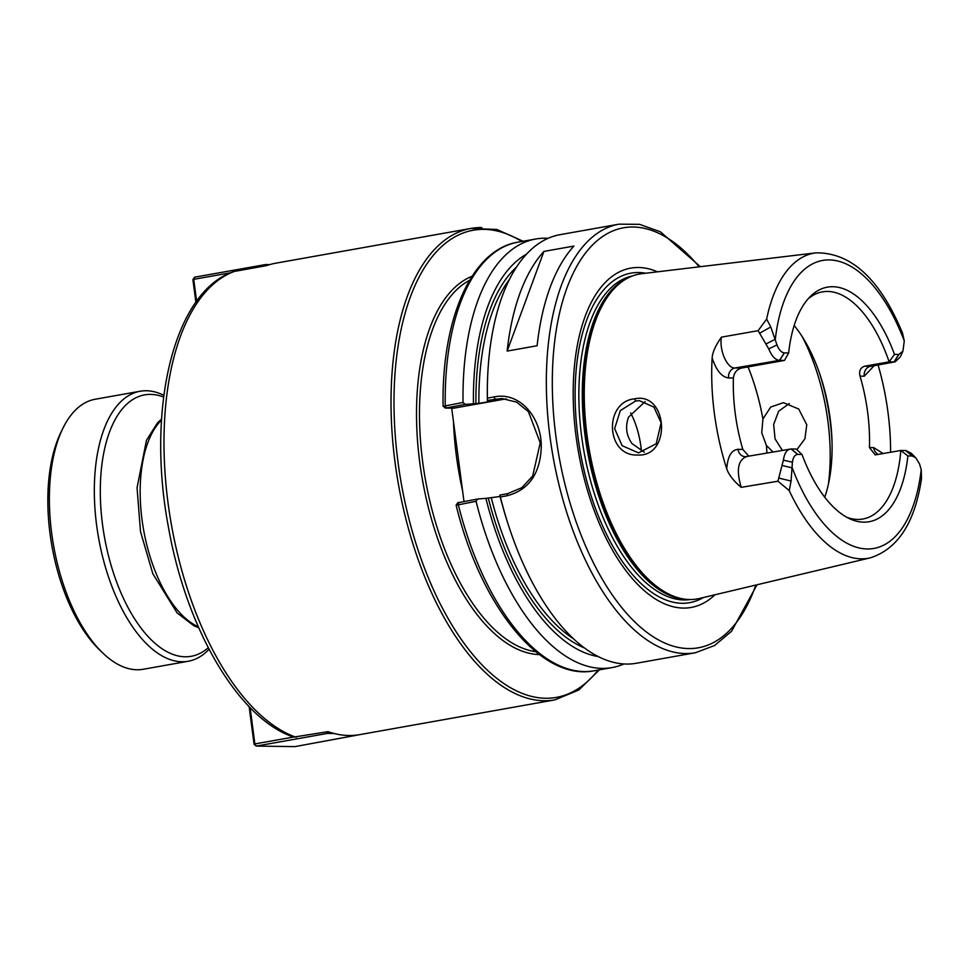<?xml version="1.0" encoding="UTF-8"?>
<svg xmlns="http://www.w3.org/2000/svg" width="970" height="970" viewBox="0 0 970 970"><rect width="100%" height="100%" fill="white"/><g stroke="black" fill="none" stroke-linecap="round" stroke-linejoin="round"><path stroke-width="1.45" d="M463.987 501.454L451.705 408.164M523.121 241.251L496.773 229.453L470.983 228.423L275.795 263.185A239.432 116.279 79.9 0 0 266.677 265.598L234.037 271.491C173.557 291.194 146.13 408.831 168.368 526.819C186.24 628.79 238.438 718.855 293.692 737.103L328.03 731.647A239.432 116.279 79.9 0 0 348.921 735.502A239.432 116.279 79.9 0 0 359.749 734.629L554.937 699.867A239.432 116.279 -100.1 0 1 544.109 700.74A239.432 116.279 -100.1 0 1 396.645 473.542A239.432 116.279 -100.1 0 1 470.983 228.423A239.432 116.279 -100.1 0 1 481.811 227.55M507.152 351.079A217.656 105.718 -100.1 0 1 543.94 251.412L573.913 246.077A217.656 105.718 79.9 0 0 537.113 345.744L507.152 351.079L543.94 251.412M883.209 453.596L873.655 447.619A8.706 7.578 -89.2 0 0 878.48 454.445M873.655 447.619L869.435 447.558L875.231 454.906L900.815 450.468A115.357 56.03 -100.1 0 1 862.863 519.011A115.357 56.03 -100.1 0 1 857.65 519.435A115.357 56.03 -100.1 0 1 846.907 517.337M878.092 364.987A156.716 76.109 -100.1 0 1 890.605 452.287M869.435 447.558A115.357 56.03 79.9 0 0 860.038 376.154L864.246 376.202A8.706 7.578 90.8 0 1 870.611 366.272L864.791 366.187C860.402 367.618 858.826 370.94 860.038 376.154M871.242 366.236L895.128 361.834L900.257 357.008L902.949 351.079L898.875 354.462L894.498 354.402L889.138 361.846L894.158 361.919L898.875 354.462M748.791 456.155L742.826 449.413L738 449.34A8.706 7.578 -89.2 0 0 745.372 456.712M738 449.34C731.392 449.959 727.645 456.482 726.76 468.91C728.87 474.912 733.696 481.059 741.213 487.352C736.109 470.232 737.915 459.986 746.621 456.615M726.748 468.91A157.807 76.642 -100.1 0 1 712.15 357.991C716.321 370.491 721.801 377.148 728.603 377.936L733.417 377.997A115.357 56.03 79.9 0 0 742.826 449.413M728.603 377.936A8.706 7.578 90.8 0 1 734.957 367.994C727.16 368.624 719.025 350.109 721.438 337.148C715.557 345.478 712.465 352.425 712.15 357.991M733.417 377.997C734.011 372.82 736.666 369.521 741.395 368.091L734.957 367.994L779.456 360.343L784.475 360.416L788.659 352.959A119.128 57.86 -100.1 0 1 810.205 296.602A119.128 57.86 -100.1 0 1 894.498 354.402M797.643 454.421L791.12 448.964C787.058 449.195 784.475 452.929 783.384 460.144L777.952 481.205L789.228 490.614L791.071 481.071L792.417 462.229C793.12 457.294 794.866 454.7 797.643 454.421L802.02 454.469L796.14 449.025L791.12 448.964L745.421 456.712M778.607 478.016L791.071 481.071M741.213 487.352L777.952 481.205M907.871 455.924L912.236 455.985L915.874 457.888L911.291 453.293L905.834 450.541L900.815 450.468L907.871 455.924A119.128 57.86 -100.1 0 1 849.769 518.78A119.128 57.86 -100.1 0 1 802.02 454.469M915.874 457.888L919.548 463.975L921.221 469.674L921.5 478.598M788.659 352.959L784.281 352.886C781.42 352.546 778.983 349.879 776.97 344.908L770.774 326.963L766.652 319.069A154.957 75.26 -100.1 0 1 816.049 252.843C851.369 252.539 880.214 279.336 902.561 333.219L904.27 340.979L902.949 351.079M864.791 366.187L889.138 361.846A115.357 56.03 -100.1 0 0 822.414 291.873A115.357 56.03 -100.1 0 0 808.022 298.954M766.652 319.069L758.128 330.685L768.749 348.909C771.744 356.196 775.309 360.003 779.456 360.343L784.281 352.886M770.774 326.963L759.546 333.268M758.128 330.685L721.438 337.148M789.228 490.614A154.957 75.26 -100.1 0 0 861.299 558.829A154.957 75.26 -100.1 0 0 870.357 557.835L699.394 598.478A164.997 80.134 -100.1 0 1 689.755 599.533A164.997 80.134 -100.1 0 1 685.147 599.205A164.997 80.134 -100.1 0 1 589.396 450.541A164.997 80.134 -100.1 0 1 627.942 277.953A164.997 80.134 -100.1 0 1 641.57 273.722L816.049 252.843M634.635 398.815C603.534 401.835 605.704 456.567 637.702 455.027C671.895 456.991 667.857 391.553 634.635 398.815L635.714 400.962L639.46 400.683L653.938 407.133L661.116 422.774L656.217 443.763L638.527 452.893L622.134 445.691L614.653 428.631L620.291 410.601L635.714 400.962M784.475 360.416L741.395 368.091M794.163 325.496A115.357 56.03 -100.1 0 1 820.923 377.451A115.357 56.03 -100.1 0 1 831.933 439.216A115.357 56.03 -100.1 0 1 824.742 497.21M619.042 224.167A217.656 105.718 -100.1 0 0 551.457 447A217.656 105.718 -100.1 0 0 685.511 653.55A217.656 105.718 -100.1 0 0 695.357 652.749L636.332 663.262A217.656 105.718 -100.1 0 1 626.499 664.062A217.656 105.718 -100.1 0 1 508.401 525.073A217.656 105.718 -100.1 0 1 500.374 496.955L506.946 495.791C527.935 490.335 539.344 474.985 541.151 449.728C543.054 419.161 520.514 391.104 493.936 396.96L487.364 398.124A217.656 105.718 -100.1 0 1 560.017 234.679L619.042 224.167L639.569 224.337L660.412 231.806L700.376 266.689M493.936 396.96L495.039 399.058L504.206 399.191L453.633 408.2L445.594 408.079L465.2 404.381L478.889 403.423L489.195 401.592L489.971 401.24L487.498 401.204L487.425 400.416L501.854 398.524L516.646 402.138L528.395 411.607L540.241 442.866L532.7 475.979L521.824 487.704L507.504 493.706L499.877 495.064L500.374 496.955M499.877 495.064L499.95 495.84A207.313 100.686 -100.1 0 0 507.528 522.369L508.401 525.073M456.118 505.103L457.743 502.654M456.482 505.2L476.052 501.284L477.652 499.016L458.046 502.727M645.147 401.58L628.524 417.149C625.116 426.715 626.28 435.53 632.003 443.593L644.335 452.178M789.265 403.556L778.655 411.231L773.672 424.399L775.054 438.876L782.39 450.383M773.005 451.996L766.397 445.436L761.741 432.79L762.917 418.991L770.713 407.048L783.433 402.659L798.71 409.025L806.761 424.775L804.93 438.743L796.855 449.692M487.364 398.124L487.425 400.416M465.2 404.381L463.029 402.453A217.656 105.718 -100.1 0 1 535.683 239.02A217.656 105.718 -100.1 0 1 548.111 238.317M473.445 403.702A207.313 100.686 -100.1 0 1 526.552 254.128M463.029 402.453L443.46 406.26M445.291 408.043L443.096 406.2C441.483 319.191 471.42 249.678 517.883 242.185L517.883 242.185A217.656 105.718 -100.1 0 0 445.23 405.63L446.333 407.739L445.594 408.079M623.904 663.965A217.656 105.718 -100.1 0 1 612.009 667.59A217.656 105.718 -100.1 0 1 476.052 501.284M598.211 656.569A207.313 100.686 -100.1 0 1 485.897 498.35L477.652 499.016M504.206 399.191A47.882 41.674 90.8 0 1 506.316 398.876M489.195 401.228A200.244 97.255 -100.1 0 0 489.195 401.592L489.971 401.24M500.12 496.494L485.897 498.35M630.645 412.905A54.417 26.432 -100.1 0 1 641.412 451.086M714.975 594.768A172.333 83.699 -100.1 0 1 683.365 608.081A172.333 83.699 -100.1 0 1 576.095 436.633A172.333 83.699 -100.1 0 1 638.527 267.502A172.333 83.699 -100.1 0 1 657.466 271.818M196.607 301.27L193.721 279.336L192.909 279.687L194.509 277.202L193.721 279.336L230.799 272.74M265.186 265.865L265.683 264.531L266.883 265.537M269.818 264.58L265.683 264.531L194.509 277.202M192.909 279.687L195.891 302.264M363.726 733.914L294.928 746.621L256.238 746.088L254.079 744.269L254.88 743.929L256.238 746.088L327.411 733.417L326.478 731.926M328.454 731.792L327.411 733.417L334.201 733.514M293.51 737.042L254.88 743.929L250.102 707.603M249.12 706.596L254.079 744.269M209.059 649.257A137.122 66.603 -100.1 0 1 188.204 661.261L143.245 669.264A137.122 66.603 -100.1 0 1 137.049 669.761A137.122 66.603 -100.1 0 1 102.772 652.992L99.546 649.9A132.769 64.481 -100.1 0 1 60.831 432.523L62.795 428.497A137.122 66.603 -100.1 0 1 95.169 399.252L140.129 391.249A137.122 66.603 -100.1 0 1 146.325 390.752A137.122 66.603 -100.1 0 1 163.833 395.324M102.772 652.992A137.122 66.603 -100.1 0 1 62.795 428.497M208.259 647.717A132.769 64.481 -100.1 0 1 185.185 656.787A132.769 64.481 -100.1 0 1 102.541 524.685A132.769 64.481 -100.1 0 1 150.641 394.39A132.769 64.481 -100.1 0 1 163.615 397.045M188.204 661.261A137.122 66.603 -100.1 0 1 182.008 661.758A137.122 66.603 -100.1 0 1 97.546 531.633A137.122 66.603 -100.1 0 1 140.129 391.249M453.475 421.562A190.884 92.708 79.9 0 0 462.593 490.856M535.743 651.682A190.884 92.708 -100.1 0 1 425.43 479.738A190.884 92.708 -100.1 0 1 469.613 280.281M296.189 737.309A239.432 116.279 -100.1 0 1 168.04 502.957A239.432 116.279 -100.1 0 1 234.825 271.273M539.453 654.58A193.066 93.763 -100.1 0 1 422.52 480.247A193.066 93.763 -100.1 0 1 472.087 276.268M598.126 670.064A237.25 115.224 -100.1 0 1 409.352 520.526A237.25 115.224 -100.1 0 1 483.969 229.369A237.25 115.224 -100.1 0 1 521.812 241.481M198.316 626.826A110.568 53.702 -100.1 0 1 143.608 529.911A110.568 53.702 -100.1 0 1 161.505 420.083M864.246 376.202L874.14 365.714M921.221 469.674A146.264 71.028 -100.1 0 1 867.289 548.971A146.264 71.028 -100.1 0 1 792.247 467.904L782.111 465.467M783.384 460.144L792.417 462.229M791.302 448.964L797.776 454.421M912.115 455.985L905.64 450.529M905.834 450.541L912.236 455.985M893.976 361.919L898.741 354.462M784.415 352.898L779.637 360.343M776.97 344.908L768.749 348.909M766.106 343.926L775.309 339.209A146.264 71.028 -100.1 0 1 829.229 259.911A146.264 71.028 -100.1 0 1 904.27 340.979M612.009 667.59L594.198 670.767A217.656 105.718 -100.1 0 1 458.24 504.461L458.798 502.375M748.064 366.902A137.122 66.603 -100.1 0 1 762.917 418.991M802.117 336.493A137.122 66.603 -100.1 0 1 827.883 421.016A137.122 66.603 -100.1 0 1 828.404 484.139M766.397 445.436A137.122 66.603 -100.1 0 1 766.918 453.038M507.504 493.706L506.946 495.791M573.488 638.769A200.244 97.255 -100.1 0 1 491.353 498.059M584.364 647.911A202.427 98.309 -100.1 0 1 488.383 498.374M820.123 375.002A134.951 65.536 -100.1 0 1 830.053 420.422A134.951 65.536 -100.1 0 1 832.018 441.786M685.147 599.205L683.389 598.987A164.463 79.879 -100.1 0 1 587.941 450.795A164.463 79.879 -100.1 0 1 626.365 278.766L627.942 277.953M685.572 599.266A164.379 79.831 -100.1 0 1 587.408 450.892A164.379 79.831 -100.1 0 1 628.317 277.76M690.167 599.533A164.379 79.831 -100.1 0 1 683.947 599.933A164.379 79.831 -100.1 0 1 582.909 445.206A164.379 79.831 -100.1 0 1 632.537 275.916M703.408 597.52A167.349 81.274 -100.1 0 1 682.116 603.279A167.349 81.274 -100.1 0 1 577.938 436.767A167.349 81.274 -100.1 0 1 638.563 272.534A167.349 81.274 -100.1 0 1 645.668 273.225M755.836 585.055A213.303 103.596 -100.1 0 1 575.149 518.962A213.303 103.596 -100.1 0 1 633.192 227.016A213.303 103.596 -100.1 0 1 699.176 266.823M478.889 403.423A200.244 97.255 -100.1 0 1 509.492 279.36M475.918 403.738A202.427 98.309 -100.1 0 1 516.549 267.029M459.489 469.104L459.61 469.868M456.021 442.829L455.948 442.017M554.937 699.867L578.787 689.997L599.436 669.834M198.741 627.784L193.794 625.674L177.158 612.967L152.848 573.791L140.517 531.669L137.049 487.764L146.482 440.271L157.479 422.896L161.566 419.028M895.128 361.834L871.533 366.199M870.357 557.835C897.917 548.947 914.965 522.539 921.5 478.61M594.198 670.767C540.993 681.668 480.526 605.983 456.106 505.103M535.683 239.02L517.883 242.185M695.357 652.749L714.563 645.511L731.55 631.3L757.024 584.777"/></g></svg>

